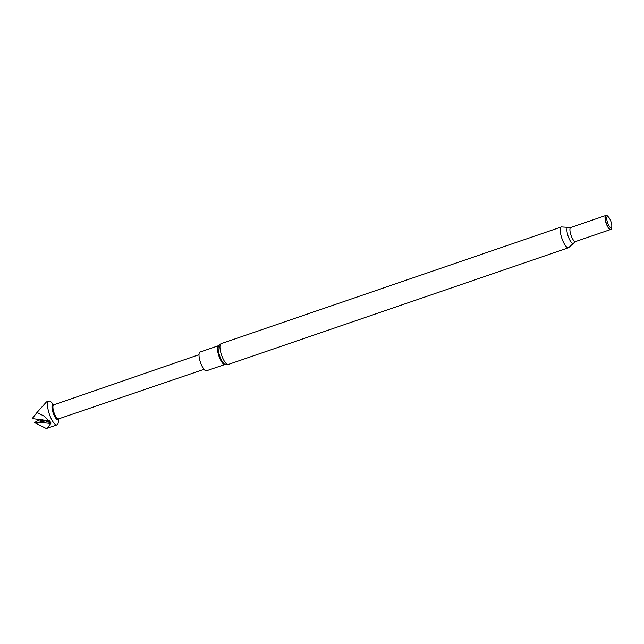 <?xml version="1.0" encoding="UTF-8"?>
<svg xmlns="http://www.w3.org/2000/svg" width="644" height="644" viewBox="0 0 644 644"><rect width="100%" height="100%" fill="white"/><g stroke="black" fill="none" stroke-linecap="round" stroke-linejoin="round"><path stroke-width="0.97" d="M224.925 364.456A9.91 2.954 71.1 0 1 219 356.293A9.91 2.954 71.1 0 1 218.485 345.707L200.034 352.035A9.91 2.954 71.1 0 0 200.542 362.628A9.91 2.954 71.1 0 0 206.466 370.791L225.102 364.432M610.327 229.546A7.422 2.214 -108.9 0 1 610.198 229.53A7.422 2.214 -108.9 0 1 606.181 223.404A7.422 2.214 -108.9 0 1 605.457 215.724A7.422 2.214 -108.9 0 1 605.553 215.627M611.8 226.559L611.647 228.04A7.559 2.254 -108.9 0 1 610.456 229.586A7.559 2.254 -108.9 0 1 606.366 223.347A7.559 2.254 -108.9 0 1 605.634 215.515A7.559 2.254 -108.9 0 1 607.517 216.006L608.548 217.084A5.949 1.771 -108.9 0 1 610.89 221.399A5.949 1.771 -108.9 0 1 611.8 226.559A5.949 1.771 -108.9 0 1 610.19 227.38A5.949 1.771 -108.9 0 1 607.646 222.864A5.949 1.771 -108.9 0 1 606.761 217.511A5.949 1.771 -108.9 0 1 608.548 217.084M53.766 404.778L51.407 402.323A12.566 3.743 71.1 0 0 48.839 401.091A12.566 3.743 71.1 0 0 49.491 414.519A12.566 3.743 71.1 0 0 57.002 424.871A12.566 3.743 71.1 0 0 58.266 422.327L58.62 418.93M46.481 401.896L37.014 412.466L44.38 416.274L48.936 420.902L49.628 420.878L51.037 423.124L47.125 428.26L46.288 428.518L34.478 422.569L38.769 422.279L50.498 423.438M58.693 418.841L58.282 419.349A7.889 2.351 -108.9 0 1 53.21 413.11A7.889 2.351 -108.9 0 1 53.243 404.665L53.879 404.81M204.019 369.334L58.507 418.906A7.414 2.214 -108.9 0 1 54.072 412.796A7.414 2.214 -108.9 0 1 53.694 404.875L198.996 354.691M38.608 419.397L39.147 419.944L34.478 422.569M37.014 412.466L32.232 418.56L48.936 420.902M43.059 419.92L51.037 423.124M50.224 422.102L45.209 420.242M42.319 419.816L45.217 420.926L38.769 422.279M39.147 419.944L45.217 420.926M218.63 345.635A10.207 3.043 71.1 0 0 219.733 356.052A10.207 3.043 71.1 0 0 225.078 364.423L228.25 364.464A10.996 3.276 71.1 0 1 221.681 355.408A10.996 3.276 71.1 0 1 221.117 343.654L218.485 345.707M610.423 229.578L575.503 241.556A7.422 2.214 -108.9 0 1 571.075 235.446A7.422 2.214 -108.9 0 1 570.689 227.525L561.407 226.921L221.117 343.654M575.503 241.556L573.917 242.885A8.533 2.544 -108.9 0 1 568.233 236.453A8.533 2.544 -108.9 0 1 568.62 227.453M573.917 242.885L568.547 247.731A10.996 3.276 -108.9 0 1 561.979 238.674A10.996 3.276 -108.9 0 1 561.407 226.921M605.61 215.547L570.689 227.525M568.547 247.731L228.25 364.464M47.39 428.163L57.002 424.871M46.167 402.009L48.839 401.091"/></g></svg>
